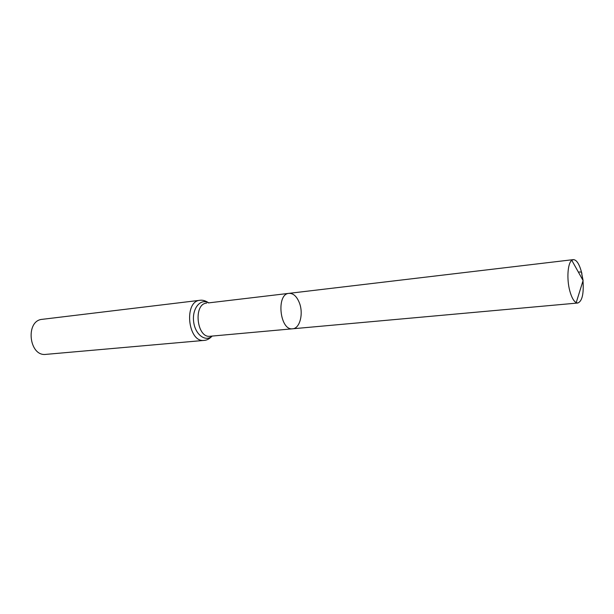 <?xml version="1.0" encoding="UTF-8"?>
<svg xmlns="http://www.w3.org/2000/svg" width="614" height="614" viewBox="0 0 614 614"><rect width="100%" height="100%" fill="white"/><g stroke="black" fill="none" stroke-linecap="round" stroke-linejoin="round"><path stroke-width="0.92" d="M299.409 302.902C296.808 296.393 293.323 293.208 288.964 293.354C275.962 293.899 279.831 330.946 292.663 328.789C299.878 328.528 303.654 313.639 299.409 302.902M204.216 340.394C187.884 342.973 183.517 301.136 200.026 300.284L42.335 319.318C25.067 320.416 28.873 356.864 45.996 354.37L204.216 340.394C206.941 340.233 209.589 338.79 212.145 336.073M208.338 302.917L288.964 293.354C275.962 293.899 279.831 330.946 292.663 328.789L577.828 303.009C582.156 301.244 583.883 293.853 583.001 280.836M582.939 280.253L581.42 271.825C579.186 263.782 576.485 259.714 573.299 259.63L571.78 260.313C567.628 263.229 566.568 279.301 569.846 291.082C571.58 297.353 573.699 301.205 576.201 302.648L577.828 303.009M578.411 272.163C583.538 271.219 581.097 274.289 582.133 275.556L583.093 280.529L571.78 260.313M206.642 303.116C193.072 303.8 196.687 338.398 210.103 336.257L292.663 328.789M208.599 302.886C200.701 298.028 192.098 308.213 193.587 321.229C194.822 334.277 205.345 342.466 212.068 336.081M200.026 300.284C202.727 299.885 205.613 300.745 208.676 302.871M211.807 336.104L210.103 336.257M288.964 293.354L573.299 259.63M583.093 280.529L576.201 302.648"/></g></svg>
